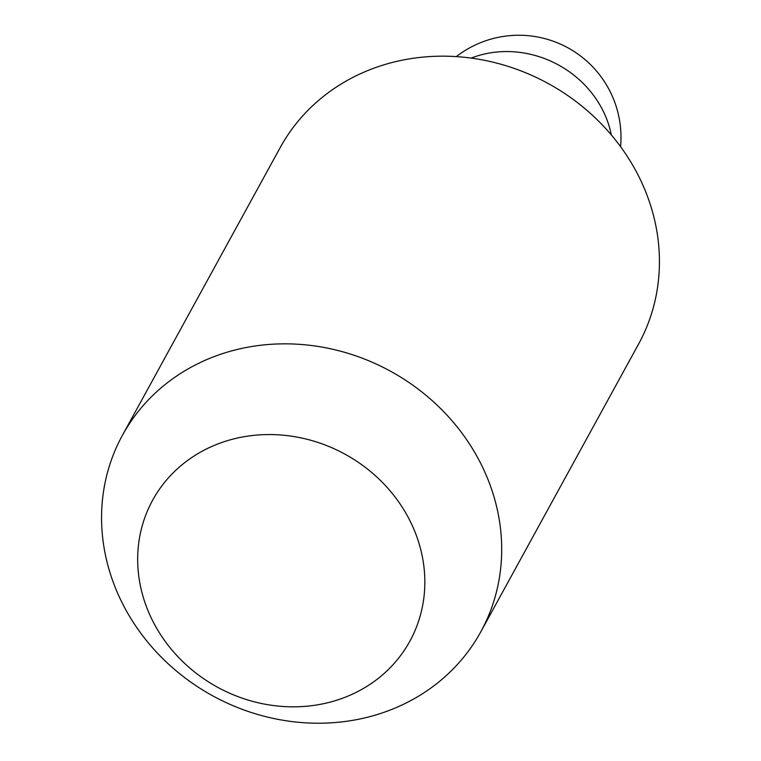 <?xml version="1.0" encoding="UTF-8"?>
<svg xmlns="http://www.w3.org/2000/svg" width="761" height="761" viewBox="0 0 761 761"><rect width="100%" height="100%" fill="white"/><g stroke="black" fill="none" stroke-linecap="round" stroke-linejoin="round"><path stroke-width="1.14" d="M122.445 435.273L280.181 147.615A204.357 185.056 28.7 0 1 395.577 61.651A204.357 185.056 28.7 0 1 610.141 133.546A204.357 185.056 28.7 0 1 638.555 344.115L480.819 631.782A204.357 185.056 28.7 0 1 365.423 717.747A204.357 185.056 28.7 0 1 150.859 645.842A204.357 185.056 28.7 0 1 122.445 435.273A204.357 185.056 28.7 0 1 237.841 349.318A204.357 185.056 28.7 0 1 452.405 421.214A204.357 185.056 28.7 0 1 480.819 631.782M235.472 438.488A146.664 132.814 -151.3 0 0 145.17 603.178A146.664 132.814 -151.3 0 0 327.03 702.907A146.664 132.814 -151.3 0 0 417.342 538.208A146.664 132.814 -151.3 0 0 235.472 438.488M611.33 134.944A100.309 90.844 -151.3 0 0 483.549 54.24A100.309 90.844 -151.3 0 0 471.183 58.093M620.576 146.683A102.174 102.174 0 0 0 456.305 56.609"/></g></svg>
